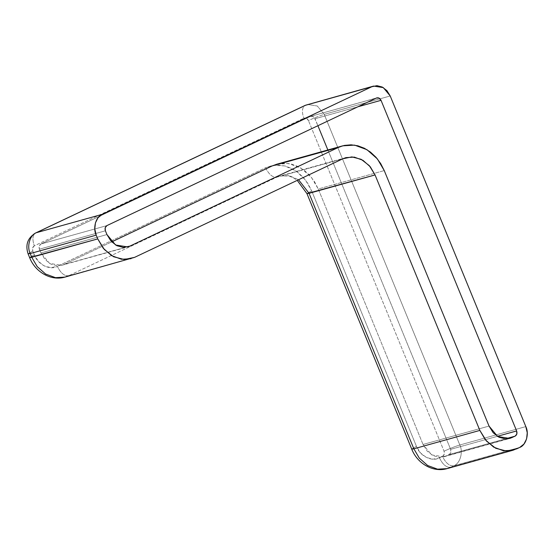 <?xml version="1.0" encoding="UTF-8"?>
<svg xmlns="http://www.w3.org/2000/svg" width="555" height="555" viewBox="0 0 555 555"><rect width="100%" height="100%" fill="white"/><g stroke="black" fill="none" stroke-linecap="round" stroke-linejoin="round"><path stroke-width="0.42" stroke-dasharray="2.77 2.08" d="M450.674 467.275L453.74 465.825C460.074 463.626 463.425 452.172 459.824 444.999C455.26 446.387 450.001 448.447 444.042 451.187C450.001 448.447 455.26 446.387 459.824 444.999L324.224 114.372L317.314 106.019L307.602 104.479L317.314 106.019L324.224 114.372C319.659 115.759 314.401 117.82 308.441 120.56L306.45 118.333L303.835 118.257C301.469 111.34 302.128 106.969 305.812 105.145C302.128 106.969 301.469 111.34 303.835 118.257C305.777 117.618 307.317 118.388 308.441 120.56C314.401 117.82 319.659 115.759 324.224 114.372L459.824 444.999C463.425 452.172 460.074 463.626 453.74 465.825L519.737 447.427L453.74 465.825C449.467 466.221 445.727 463.078 442.515 456.397L444.229 454.267L444.042 451.187L308.441 120.56L444.042 451.187C444.777 453.546 444.264 455.28 442.515 456.397L439.456 457.847C442.661 464.528 446.4 467.671 450.674 467.275C446.4 467.671 442.661 464.528 439.456 457.847L442.515 456.397C445.727 463.078 449.467 466.221 453.74 465.825L450.674 467.275L516.677 448.877L447.101 468.614M411.727 449.106L416.437 446.31C419.566 455.926 432.22 462.273 439.456 457.847L433.011 459.186L426.372 457.466L420.551 452.942L416.437 446.31L311.653 190.823L306.95 193.619L311.653 190.823L416.437 446.31L411.727 449.106M276.841 177.184L279.97 176.011L289.155 175.657L298.541 179.751L289.155 175.657L279.97 176.011L276.841 177.184C272.567 177.572 268.828 174.43 265.616 167.749L273.442 165.362L284.798 165.917L296.106 171.058L305.444 179.987L311.653 190.823L308.06 183.774L303.425 177.551L297.931 172.397L291.791 168.505L285.228 166.028L278.513 165.064L271.888 165.647L265.616 167.749L57.359 266.331L265.616 167.749C268.828 174.43 272.567 177.572 276.841 177.184L68.577 275.766L276.841 177.184L342.837 158.779L276.841 177.184M68.577 275.766C64.304 276.154 60.564 273.011 57.359 266.331C50.123 270.757 37.469 264.416 34.341 254.794L38.455 261.433L44.275 265.956L50.907 267.676L57.359 266.331C60.564 273.011 64.304 276.154 68.577 275.766L134.574 257.367L65.004 277.098M29.63 257.596L34.341 254.794L32.8 251.04L28.09 253.836L32.8 251.04L34.341 254.794L29.63 257.596M34.32 245.83C32.572 246.947 32.065 248.682 32.8 251.04L32.606 247.96L34.32 245.83C31.954 238.921 32.613 234.55 36.297 232.718C32.613 234.55 31.954 238.921 34.32 245.83L303.835 118.257L34.32 245.83M40.917 243.992L106.914 225.594L40.917 243.992C39.169 245.102 38.663 246.843 39.398 249.202L105.394 230.797L39.398 249.202L40.938 252.955L106.935 234.557L40.938 252.955L49.582 263.403L61.723 265.325L125.374 247.37L63.957 264.492L111.701 241.89L63.957 264.492L57.512 265.838L50.873 264.118L45.052 259.594L40.938 252.955L39.398 249.202L39.204 246.115L40.917 243.992L310.432 116.411L376.429 98.013L310.432 116.411L40.917 243.992M310.432 116.411L313.055 116.488L314.213 117.396L317.911 125.714L315.039 118.721L357.975 106.754L315.039 118.721C313.915 116.55 312.382 115.78 310.432 116.411L376.88 97.846M327.859 149.975L450.639 449.349L497.363 436.32L450.639 449.349L327.859 149.975M449.12 454.559L505.161 438.929L449.12 454.559C450.868 453.442 451.375 451.708 450.639 449.349L450.833 452.429L450.174 453.712L446.053 456.002L507.471 438.88L446.053 456.002L449.12 454.559M423.035 444.472L489.031 426.067L423.035 444.472L431.679 454.913L443.82 456.841L446.053 456.002L439.609 457.348L432.969 455.627L427.149 451.104L423.035 444.472L318.258 188.984L384.254 170.586L318.258 188.984L423.035 444.472M276.806 164.211L285.11 163.225L291.833 164.19L298.389 166.667L304.535 170.552L310.03 175.713L314.657 181.936L318.258 188.984L311.404 177.329L300.97 168.096L288.586 163.531L276.688 164.245M459.824 444.999L525.821 426.601L459.824 444.999M324.224 114.372L390.221 95.973L324.224 114.372M345.966 157.613L279.97 176.011L288.468 175.942L292.471 177.371L297.237 180.368M443.82 456.841L509.816 438.436M61.723 265.325L127.719 246.926"/><path stroke-width="0.83" d="M297.237 180.368L306.95 193.619L411.727 449.106C417.235 463.425 432.99 472.811 447.101 468.614L437.583 469.183L427.676 465.527L419.33 458.139L413.85 448.815L479.846 430.416L375.062 174.936L370.268 166.778L362.963 160.312L354.298 157.114L345.966 157.613L342.837 158.779L351.863 156.898L361.159 159.306L369.304 165.64L375.062 174.936L309.066 193.334L298.541 179.751L309.066 193.334L306.95 193.619L375.062 174.936L479.846 430.416L413.85 448.815L309.066 193.334L413.85 448.815L411.727 449.106L413.85 448.815L419.33 458.139L427.676 465.527L437.583 469.183L447.101 468.614L450.674 467.275M373.598 86.074L305.812 105.145L36.297 232.718C29.963 234.918 26.612 246.371 30.213 253.545L31.753 257.305L29.63 257.596L28.09 253.836L30.213 253.545L28.09 253.836C25.148 244.81 27.681 237.845 35.693 232.947L305.208 105.367L373.598 86.074L383.311 87.614L390.221 95.973L525.821 426.601L527.25 432.789L526.591 438.922L523.955 444.062L519.737 447.427L516.677 448.877L506.361 451.028L495.74 448.273L486.43 441.038L479.846 430.416L485.327 439.74L493.673 447.129L503.579 450.785L513.097 450.209L519.737 447.427C526.071 445.228 529.421 433.774 525.821 426.601L390.221 95.973L386.932 90.659L382.277 87.045L376.97 85.664L371.808 86.74L305.208 105.367L36.297 232.718C29.963 234.918 26.612 246.371 30.213 253.545L31.753 257.305L37.234 266.629L45.579 274.017L55.486 277.666L65.004 277.098L68.577 275.766M65.004 277.098L55.486 277.666L45.579 274.017L37.234 266.629L31.753 257.305L97.749 238.907L96.209 235.147L30.213 253.545L96.209 235.147C92.609 227.973 95.959 216.519 102.293 214.32L36.297 232.718L102.293 214.32L371.808 86.74L102.293 214.32L98.075 217.685L95.439 222.826L94.78 228.958L96.209 235.147L97.749 238.907L29.63 257.596C35.132 271.915 50.893 281.295 65.004 277.098L134.574 257.367L342.837 158.779L134.574 257.367L124.264 259.511L113.643 256.764L104.333 249.521L97.749 238.907L103.23 248.231L111.576 255.619L121.483 259.268L131.001 258.699M106.914 225.594C105.166 226.704 104.659 228.438 105.394 230.797L106.935 234.557L115.579 244.998L127.719 246.926L129.953 246.094L123.508 247.44L116.869 245.719L111.049 241.196L106.935 234.557L105.394 230.797L105.2 227.716L106.914 225.594L376.429 98.013L106.914 225.594M357.975 106.754L381.035 100.323C379.911 98.145 378.378 97.382 376.429 98.013L379.051 98.089L381.035 100.323L516.636 430.951L516.83 434.031L515.116 436.154C516.865 435.044 517.371 433.309 516.636 430.951L497.363 436.32L516.636 430.951L381.035 100.323L357.975 106.754M376.824 97.86L376.429 98.013M317.911 125.714L327.859 149.975L317.911 125.714M505.161 438.929L515.116 436.154L505.161 438.929M515.116 436.154L507.471 438.88L512.05 437.604L505.605 438.95L498.966 437.229L493.145 432.706L489.031 426.067L497.675 436.514L509.816 438.436L515.116 436.154M342.685 145.84L276.688 164.245L272.221 165.91L111.701 241.89L272.221 165.91L344.488 145.403L351.107 144.82L357.829 145.785L364.385 148.261L370.532 152.153L376.026 157.308L380.654 163.531L384.254 170.586L489.031 426.067L384.254 170.586L377.4 158.931L366.973 149.697L354.583 145.126L342.685 145.84L338.217 147.512L272.221 165.91L276.806 164.211M338.217 147.512L129.953 246.094L338.217 147.512M345.585 157.717L345.966 157.613M447.101 468.614L513.097 450.209"/></g></svg>

